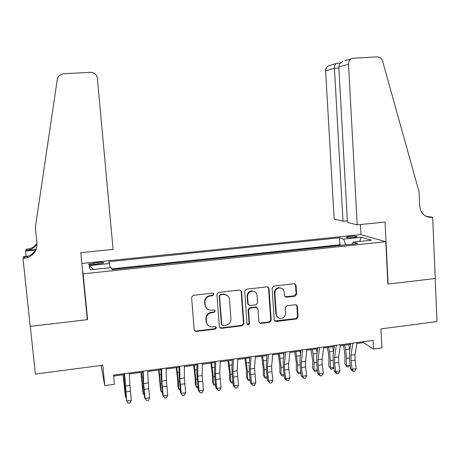 <?xml version="1.0" encoding="UTF-8"?>
<svg xmlns="http://www.w3.org/2000/svg" width="460" height="460" viewBox="0 0 460 460"><rect width="100%" height="100%" fill="white"/><g stroke="black" fill="none" stroke-linecap="round" stroke-linejoin="round"><path stroke-width="0.69" d="M213.923 294.239L212.623 293.118L193.28 295.343L191.596 297.373L194.218 329.918L195.88 331.499L215.337 329.096L216.499 327.687L215.332 326.583L211.818 326.939C208.736 326.623 206.948 324.933 206.465 321.868L206.252 319.171C206.327 315.635 208.104 313.484 211.577 312.714L214.055 312.415L215.217 311.006L213.98 309.891L210.812 310.235C207.569 310.028 205.683 308.321 205.148 305.112L204.936 302.404C205.016 298.85 206.793 296.7 210.277 295.941L212.761 295.653L213.923 294.239M206.431 308.275L204.809 304.75L204.596 302.042C204.677 298.5 206.448 296.355 209.927 295.596L212.405 295.308L213.566 293.9L213.348 293.29M194.407 330.585L195.856 331.062L214.975 328.676L216.131 327.273L215.999 326.796M207.569 324.789L206.12 321.465L205.913 318.774C205.988 315.249 207.759 313.099 211.22 312.334L213.693 312.035L214.855 310.632L214.682 310.092M349.721 236.371L346.311 237.101C346.42 237.751 348.87 237.9 353.654 237.55L357.046 236.819C356.914 236.164 354.47 236.02 349.721 236.371M295.004 296.188L296.614 294.222L296.044 285.292L294.273 283.716L273.706 286.085L272.078 288.063L274.24 319.959L275.873 321.517L296.47 318.958L298.074 316.992L297.39 306.285L295.711 304.727L286.844 305.791L285.229 307.763L285.579 313.093C285.418 316.261 283.791 318.038 280.698 318.412C278.156 318.199 276.69 316.802 276.31 314.232L274.896 293.25C275.011 290.226 276.529 288.454 279.456 287.937C282.187 288.006 283.768 289.415 284.2 292.157L284.43 295.659L286.16 297.235L295.004 296.188L294.469 295.855L296.073 293.888L295.504 284.981L294.923 283.797M83.139 273.849L87.578 319.625L30.308 326.404L35.362 374.049L102.81 365.234L104.754 385.641L114.373 384.336L113.505 375.096L373.129 340.4L373.583 349.054L381.898 347.927L380.92 328.888L437 321.557L435.177 278.513L387.883 284.108L385.773 241.701L83.139 273.849L82.507 270.428M241.586 291.588L239.758 289.995L218.558 292.433L216.896 294.446L219.368 326.784L221.294 328.348L242.282 325.726L243.921 323.731L241.586 291.588L240.706 290.197M246.341 289.231L267.22 286.833L269.019 288.42L271.199 320.338L269.577 322.322L260.521 323.432L258.882 321.868L257.974 308.924L256.088 307.355L250.188 308.068L248.549 310.063L249.515 323.57L248.199 324.978L247.049 323.88L244.697 291.232L246.341 289.231M94.398 264.511L103.678 262.947C104 262.303 102.08 262.154 97.905 262.499L88.625 264.069C88.28 264.707 90.2 264.856 94.398 264.511M81.834 263.482L360.743 234.623L385.773 241.701M341.389 245.301L339.842 244.777L339.445 237.78L108.704 261.723L109.474 263.511L110.049 267.726M339.445 237.78L343.631 239.102L361.318 237.256L371.392 240.189L353.159 242.109L357.771 243.564L112.102 269.583L111.245 267.599L90.24 269.813L89.188 265.627L109.474 263.511M339.842 244.777L111.803 268.881M101.033 365.464L104.754 385.641M356.891 343.493L363.463 342.614L373.583 349.054M113.597 376.073L124.286 374.641M129.283 373.968L142.715 372.174M147.815 371.49L160.971 369.725M166.169 369.029L179.055 367.304M184.345 366.597L196.96 364.906M202.348 364.188L214.699 362.532M220.179 361.801L232.265 360.18M237.837 359.433L249.671 357.851M255.329 357.092L266.909 355.54M272.654 354.775L283.987 353.257M289.817 352.475L300.909 350.991M306.82 350.198L317.67 348.743M323.667 347.944L334.282 346.524M340.354 345.707L350.738 344.316M363.411 341.699L363.463 342.614M353.159 242.109L352.44 244.128M345.765 244.835L343.631 239.102M93.478 269.474L89.188 265.627M361.318 237.256L359.536 241.437M87.578 319.625L86.831 314.979M219.627 327.577L220.921 327.934L241.862 325.323L243.495 323.328L241.166 291.26M220.731 294.728L219.57 296.136L221.726 324.507L222.893 325.617L225.664 325.283C229.097 324.507 230.857 322.368 230.937 318.866L229.5 299.517C228.948 296.211 226.998 294.503 223.646 294.4L220.731 294.728L220.357 294.388L219.196 295.797L219.57 296.136M221.875 325.007L221.352 324.099L219.196 295.797M227.43 295.573L223.267 294.061L222.95 294.089L223.336 294.429M220.357 294.388L222.95 294.089M259.239 322.811L260.297 323.023L269.094 321.925L270.716 319.947L268.536 288.098L268.013 286.965M257.1 307.55L255.8 306.981L249.745 307.7L248.112 309.689L249.078 323.173L249.515 323.57M247.227 324.432L247.762 324.57L249.078 323.173M257.025 295.435C256.577 292.681 254.972 291.26 252.206 291.18C249.228 291.703 247.687 293.486 247.578 296.539L248.112 304.002L250.01 305.572L255.915 304.865L257.548 302.875L257.025 295.435M254.943 291.876L251.764 290.852C248.791 291.37 247.25 293.152 247.146 296.2L247.578 296.539M248.521 305.003L247.675 303.64L247.146 296.2M284.941 296.775L294.469 295.855M281.853 288.443L278.95 287.615C276.029 288.138 274.517 289.904 274.401 292.916L274.896 293.25M277.782 317.308L275.81 313.858L274.401 292.916M274.631 320.942L295.929 318.573L297.534 316.612L296.844 305.929L296.361 304.836M123.056 374.802L125.379 396.623L123.286 374.773M126.08 397.204L125.379 396.623L126.011 396.531M129.231 372.991L129.881 385.468L131.319 400.378L126.713 401.028L128.26 403.121L130.099 402.856L131.319 400.378M124.562 373.618L126.713 401.028L125.494 391.586L124.229 373.664M35.34 227.493L36.972 243.231C37.208 250.246 33.942 255.081 27.18 257.744L23 258.491L30.205 326.416L87.285 319.666L80.782 252.672L113.097 249.423L97.33 78.062C96.629 74.405 94.421 72.484 90.712 72.318L62.911 73.813L58.828 75.727L57.379 78.798L35.34 227.493M26.128 256.312L25.564 250.987L26.134 249.308L29.957 248.636C32.942 247.652 35.282 245.881 36.984 243.334M23 258.491L23.661 256.559L28.152 256.111M35.782 249.573L26.749 250.464L27.163 249.211M35.546 249.998L25.564 250.987M36.817 247.049C35.34 251.58 32.275 254.662 27.623 256.289L24.61 256.916L24.127 258.376M37.03 243.967C35.311 246.83 32.827 248.802 29.578 249.883L26.749 250.464M357.202 224.854L348.53 64.13L338.813 67.01L347.432 222.375L357.202 224.854L385.049 222.048L388.131 284.079L435.258 278.501L432.67 217.258L425.937 216.263M345.017 60.726L353.493 58.161L377.28 56.885C379.874 56.925 381.622 58.265 382.53 60.892L419.066 191.808L419.698 206.074C420.739 213.549 424.764 217.31 431.767 217.35L432.67 217.258M360.985 234.686L360.439 224.526M343.016 221.26L334.426 68.31L325.628 70.92L334.138 219.012L343.016 221.26L347.346 220.829M426.656 216.597L431.767 217.35M325.628 70.92C325.599 68.649 326.519 66.976 328.388 65.912L329.843 65.458M351.526 58.69C349.502 59.846 348.507 61.657 348.53 64.13M337.14 63.261L336.139 63.491C334.909 64.469 334.334 66.079 334.426 68.31L338.87 68.063M342.901 61.381C340.118 62.859 338.755 64.733 338.813 67.01M140.955 372.41L142.801 391.828L143.342 394.111L141.283 372.364M144.354 395.002L143.342 394.111L144.244 393.984M158.683 370.035L160.5 389.367L161.126 391.627L159.108 369.978M162.443 392.777L161.126 391.627L162.305 391.46M176.243 367.684L177.635 379.333L178.031 386.929L178.75 389.166L178.353 381.541L176.767 367.615M180.337 390.27L178.75 389.166L180.193 388.964M193.643 365.355L195.069 376.947L195.402 384.508L196.213 386.722L195.88 379.126L194.264 365.269M198.059 387.786L197.357 387.883L196.213 386.722L197.909 386.486M147.781 370.513L148.206 382.961L149.615 397.802L145.061 398.44L146.567 400.528L144.676 398.038L143.037 380.357L142.68 371.197M143.163 371.134L143.641 383.588L145.061 398.44L144.676 398.038M149.615 397.802L148.385 400.269L146.567 400.528M166.152 368.058L166.353 380.478L167.745 395.243L163.225 395.882L164.691 397.963L162.742 395.491L161.144 377.896L160.954 368.753M161.575 368.673L161.834 381.093L163.225 395.882L162.742 395.491M167.745 395.243L166.497 397.704L164.691 397.963M184.351 365.625L184.328 378.016L185.696 392.713L181.223 393.346L182.649 395.422L180.636 392.972L179.084 375.452L179.049 366.338M179.814 366.235L179.848 378.626L181.223 393.346L180.636 392.972M185.696 392.713L184.437 395.169L182.649 395.422M202.365 363.222L202.13 375.578L203.475 390.212L199.048 390.833L200.433 392.903L198.363 390.477L196.845 373.037L196.972 363.94M197.88 363.82L197.696 376.182L199.048 390.833L198.363 390.477M203.475 390.212L202.204 392.65L200.433 392.903M210.881 363.043L212.347 374.578L212.618 382.116L213.509 384.307L213.239 376.74L211.594 362.952M215.613 385.325L214.596 385.468L213.509 384.307L215.464 384.037M220.213 360.835L219.765 373.163L221.087 387.728L216.7 388.343L218.052 390.408L215.924 388.004L214.906 379.207L214.446 370.639L214.728 361.566M215.769 361.428L215.372 373.761L216.7 388.343L215.924 388.004M221.087 387.728L219.805 390.16L218.052 390.408M221.605 324.375L221.634 324.794M227.959 360.755L229.465 372.232L229.666 379.741L230.644 381.915L230.443 374.371L228.764 360.651M233.001 382.892L231.679 383.077L230.644 381.915L232.852 381.604M223.928 294.061L224.003 294.388M224.486 294.118L224.572 294.417M237.889 358.472L237.228 370.772L238.533 385.267L234.186 385.882L235.503 387.941L233.318 385.555L232.283 376.803L231.874 368.27L232.311 359.22M233.484 359.059L232.881 371.364L234.186 385.882L233.318 385.555M238.533 385.267L237.239 387.694L235.503 387.941M244.881 358.49L246.422 369.909L246.566 377.395L247.624 379.54L247.486 372.025L245.778 358.374M250.228 380.478L248.607 380.707L247.624 379.54L250.073 379.201M255.398 356.132L254.535 368.397L255.817 382.835L251.511 383.439L252.793 385.491L250.55 383.128L249.504 374.423L249.147 365.918L249.734 356.891M251.033 356.713L250.223 368.989L251.511 383.439L250.55 383.128M255.817 382.835L254.512 385.25L252.793 385.491M261.654 356.247L263.223 367.603L263.31 375.067L264.448 377.188L264.368 369.696L262.631 356.115M267.277 377.901L265.38 378.356L264.448 377.188L267.139 376.815M266.88 355.867L266.823 355.551M272.74 353.815L271.676 366.051L271.871 371.72L272.941 380.42L268.674 381.024L269.916 383.065L267.622 380.725L266.558 372.059L266.254 363.59L266.99 354.585M268.416 354.39L267.404 366.637L267.605 372.307L268.674 381.024L267.622 380.725M272.941 380.42L271.624 382.823L269.916 383.065M278.265 354.022L279.875 365.32L279.898 372.755L281.117 374.86L281.1 367.396L279.335 353.878M284.159 375.32L283.653 375.797L281.997 376.027L281.117 374.86L284.05 374.452M283.814 355.022L283.486 353.32M289.915 351.52L288.656 363.728L288.817 369.368L289.904 378.028L285.677 378.626L286.885 380.667L284.533 378.344L283.458 369.719L283.205 361.284L284.079 352.297M285.637 352.09L284.424 364.303L284.596 369.955L285.677 378.626L284.533 378.344M289.904 378.028L288.575 380.426L286.885 380.667M294.733 351.814L296.378 363.061L296.338 370.472L297.637 372.554L297.678 365.113L295.889 351.664M300.886 372.772L300.104 373.491L298.465 373.721L297.637 372.554L300.8 372.111M300.57 353.959L300 351.112M306.935 349.243L305.48 361.422L305.612 367.046L306.705 375.659L302.519 376.251L303.698 378.287L301.288 375.981L300.202 367.402L299.995 359.001L301.018 350.037M302.697 349.813L301.288 361.997L301.426 367.626L302.519 376.251L301.288 375.981M306.705 375.659L305.371 378.051L303.698 378.287M311.052 349.629L312.725 360.818L312.633 368.201L314.007 370.265L314.105 362.848L313.214 353.97L312.288 349.468M317.457 370.26L316.411 371.209L314.784 371.433L312.633 368.201M314.784 371.433L314.007 370.265L317.4 369.794M317.153 352.728L316.365 348.921M323.794 346.99L322.149 359.139L322.247 364.74L323.357 373.313L319.211 373.899L320.35 375.929L317.894 373.647L316.796 365.108L316.635 356.736L317.797 347.794M319.596 347.553L317.998 359.709L318.101 365.315L319.211 373.899L317.894 373.647M323.357 373.313L322.011 375.693L320.35 375.929M327.227 347.467L328.342 352.734L328.934 358.599L328.779 365.959L330.228 368L330.389 360.611L329.492 351.768L328.543 347.288M333.879 367.776L332.568 368.943L330.959 369.167L328.779 365.959M330.959 369.167L330.228 368L333.845 367.494M333.575 351.371L332.586 346.748M340.498 344.758L338.669 356.879L338.732 362.457L339.859 370.99L335.748 371.571L336.858 373.595L336.294 373.491L334.345 371.329L333.235 362.831L333.12 354.493L334.42 345.569M336.335 345.316L334.552 357.443L334.627 363.026L335.748 371.571L334.345 371.329M339.859 370.99L338.497 373.359L336.858 373.595M343.252 345.322L344.402 350.56L344.994 356.397L344.787 363.733L346.311 365.752L346.524 358.386L345.632 349.589L344.655 345.132M350.158 365.32L348.588 366.7L346.99 366.925L344.787 363.733M346.99 366.925L346.311 365.752L350.141 365.217M349.83 349.945L348.657 344.597M357.046 342.545L355.034 354.637L355.068 360.191L356.207 368.684L352.13 369.259L353.211 371.277L352.613 371.185L350.652 369.035L349.525 360.577L349.456 352.268L350.888 343.373M352.923 343.097L350.957 355.195L350.997 360.755L352.13 369.259L350.652 369.035M356.207 368.684L354.832 371.047L353.211 371.277M94.076 264.546L93.92 262.913M98.06 264.132L97.905 262.499M209.927 295.596L210.277 295.941M204.596 302.042L204.936 302.404M204.809 304.75L205.148 305.112M213.693 312.035L214.055 312.415M211.22 312.334L211.577 312.714M205.913 318.774L206.252 319.171M206.12 321.465L206.465 321.868M214.975 328.676L215.337 329.096M195.856 331.062L196.173 331.487M212.405 295.308L212.761 295.653M243.495 323.328L243.921 323.731M241.862 325.323L242.282 325.726M220.921 327.934L221.294 328.348M221.352 324.099L221.726 324.507M268.536 288.098L269.019 288.42M270.716 319.947L271.199 320.338M269.094 321.925L269.577 322.322M260.297 323.023L260.757 323.42M255.633 306.992L256.088 307.355M249.745 307.7L250.188 308.068M248.112 309.689L248.549 310.063M247.675 303.64L248.112 304.002M285.763 296.884L286.281 297.223M275.81 313.858L276.31 314.232M296.844 305.929L297.39 306.285M297.534 316.612L298.074 316.992M295.929 318.573L296.47 318.958M275.603 321.109L276.098 321.505M295.504 284.981L296.044 285.292M296.073 293.888L296.614 294.222M124.775 388.918L125.223 388.855M123.849 379.569L124.562 379.471M129.881 385.468L125.275 386.101M130.37 391.316L125.77 391.954M142.801 386.434L143.451 386.348M141.881 377.131L142.905 376.993M160.661 383.973L161.506 383.858M159.741 374.716L161.075 374.538M178.353 381.541L179.383 381.397M177.433 372.324L179.072 372.105M195.88 379.126L197.098 378.959M194.965 369.955L196.892 369.696M148.206 382.961L143.641 383.588M148.655 388.786L144.101 389.413M166.353 380.478L161.834 381.093M166.761 386.279L162.254 386.9M184.328 378.016L179.848 378.626M184.696 383.789L180.228 384.41M202.13 375.578L197.696 376.182M202.463 381.328L198.036 381.944M213.239 376.74L214.642 376.544M212.33 367.609L214.55 367.31M219.765 373.163L215.372 373.761M220.058 378.896L215.677 379.5M230.443 374.371L232.024 374.152M229.534 365.286L232.035 364.947M237.228 370.772L232.881 371.364M237.492 376.481L233.151 377.079M247.486 372.025L249.239 371.784M246.577 362.98L249.36 362.601M254.535 368.397L250.223 368.989M254.759 374.089L250.458 374.681M264.368 369.696L266.3 369.432M263.465 360.697L266.524 360.284M271.676 366.051L267.404 366.637M271.871 371.72L267.605 372.307M281.1 367.396L283.199 367.103M280.197 358.432L283.527 357.983M288.656 363.728L284.424 364.303M288.817 369.368L284.596 369.955M297.678 365.113L299.943 364.797M296.78 356.19L300.368 355.706M305.48 361.422L301.288 361.997M305.612 367.046L301.426 367.626M314.105 362.848L316.537 362.514M313.214 353.97L317.061 353.452M322.149 359.139L317.998 359.709M322.247 364.74L318.101 365.315M330.389 360.611L332.977 360.255M329.492 351.768L333.54 351.221M338.669 356.879L334.552 357.443M338.732 362.457L334.627 363.026M346.524 358.386L349.272 358.006M345.632 349.589L349.646 349.048M355.034 354.637L350.957 355.195M355.068 360.191L350.997 360.755M88.665 264.46L88.625 264.069M195.558 331.073L195.88 331.499M220.65 327.945L221.024 328.365M223.267 294.061L223.646 294.4M260.055 323.035L260.521 323.432M255.8 306.981L256.255 307.343M247.762 324.57L248.199 324.978M251.764 290.852L252.206 291.18M285.643 296.895L286.16 297.235M278.95 287.615L279.456 287.937M275.379 321.126L275.873 321.517M27.623 256.289L27.18 257.744M29.578 249.883L29.957 248.636M328.388 65.912L336.139 63.491M340.446 63.077L336.565 63.296"/></g></svg>
